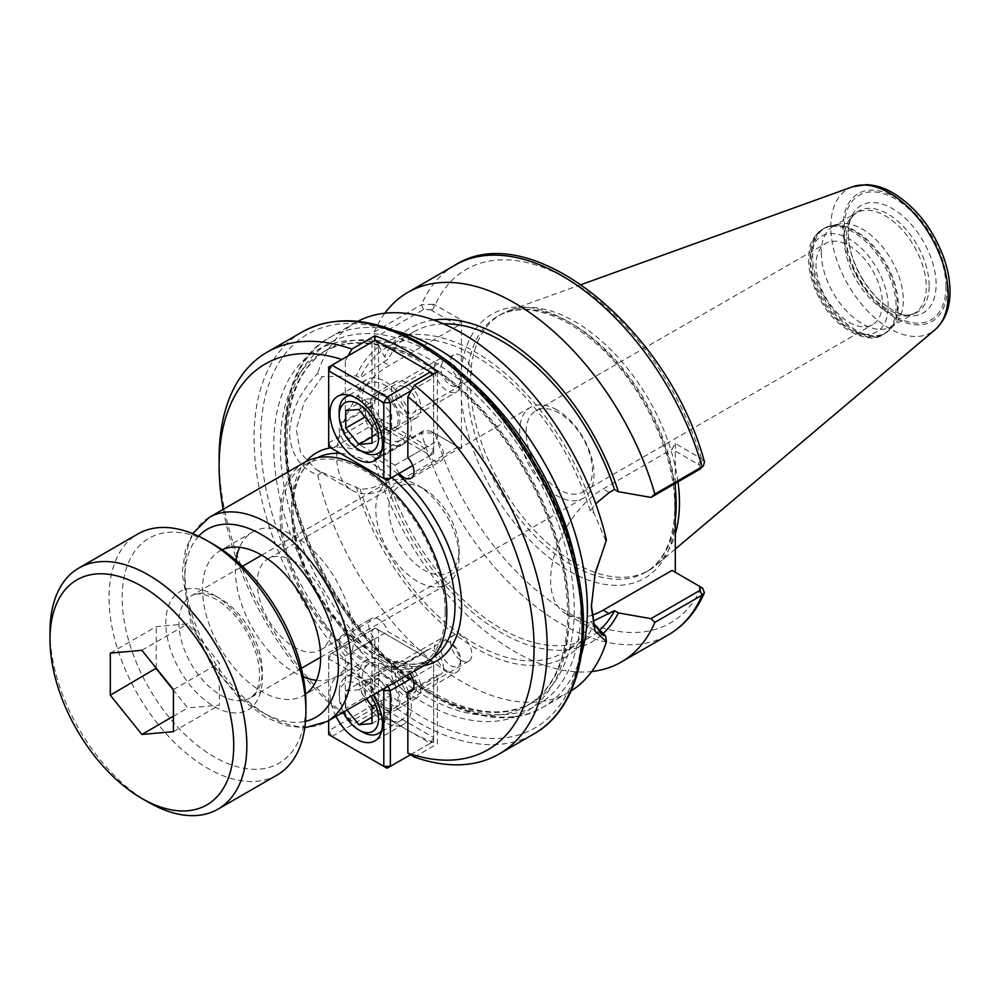 <?xml version="1.0" encoding="UTF-8"?>
<svg xmlns="http://www.w3.org/2000/svg" width="1000" height="1000" viewBox="0 0 1000 1000"><rect width="100%" height="100%" fill="white"/><g stroke="black" fill="none" stroke-linecap="round" stroke-linejoin="round"><path stroke-width="0.75" stroke-dasharray="5 3.75" d="M374.85 707.712L351.887 720.962L345.325 717.038L345.325 655.913L374.85 638.862A13.925 8.037 60 0 1 371.6 618.425A13.925 8.037 60 0 1 387.675 631.462L424.55 652.75A13.925 8.037 60 0 1 426.712 650.238A13.925 8.037 60 0 1 440.625 658.275A13.925 8.037 60 0 1 440.625 674.35A13.925 8.037 60 0 1 437.375 674.963L437.375 743.812A231.975 133.938 60 0 1 374.85 707.712L374.85 638.862M461.225 660.45A15.037 8.688 -120 0 0 468.75 661.188A15.037 8.688 -120 0 0 471.05 649.137A15.037 8.688 -120 0 0 461.225 635.887A15.037 8.688 -120 0 0 453.713 635.138A15.037 8.688 -120 0 0 451.4 647.188A15.037 8.688 -120 0 0 461.225 660.45M406.112 692.262A15.037 8.688 -120 0 0 413.638 693.012A15.037 8.688 -120 0 0 415.938 680.962A15.037 8.688 -120 0 0 406.112 667.7A15.037 8.688 -120 0 0 398.587 666.963A15.037 8.688 -120 0 0 396.287 679.013A15.037 8.688 -120 0 0 406.112 692.262M414.412 757.075L437.375 743.812M413.25 688.888L437.375 674.963M345.325 655.913A13.925 8.037 60 0 1 342.075 635.475A13.925 8.037 60 0 1 358.15 648.5L395.025 669.8L424.55 652.75M395.025 669.8A13.925 8.037 60 0 1 397.175 667.288A13.925 8.037 60 0 1 410.025 673.637M358.15 648.5L387.675 631.462M399.288 473.3A13.925 8.037 60 0 1 395.025 465.225L358.15 443.938A13.925 8.037 60 0 1 355.988 446.45A13.925 8.037 60 0 1 342.075 438.413A13.925 8.037 60 0 1 342.075 422.337A13.925 8.037 60 0 1 345.325 421.725L345.325 360.6A222.7 128.575 -120 0 0 341.875 359.462M223.175 509.363A222.7 128.575 -120 0 0 345.325 717.038M345.325 360.6L347.975 355.938M219.112 458.375A231.975 133.938 -120 0 0 351.887 720.962M461.225 355.55A15.037 8.688 -120 0 0 453.713 354.812A15.037 8.688 -120 0 0 451.4 366.863A15.037 8.688 -120 0 0 461.225 380.112A15.037 8.688 -120 0 0 468.75 380.863A15.037 8.688 -120 0 0 471.05 368.812A15.037 8.688 -120 0 0 461.225 355.55M406.112 387.375A15.037 8.688 60 0 1 415.938 400.625A15.037 8.688 60 0 1 413.638 412.688A15.037 8.688 60 0 1 406.112 411.938A15.037 8.688 60 0 1 396.287 398.688A15.037 8.688 60 0 1 398.587 386.625A15.037 8.688 60 0 1 406.112 387.375M345.325 421.725L374.85 404.675L374.85 340.425M437.375 371.925L437.375 440.775A13.925 8.037 60 0 1 440.625 461.213A13.925 8.037 60 0 1 424.55 448.188L387.675 426.887A13.925 8.037 60 0 1 385.525 429.4A13.925 8.037 60 0 1 371.6 421.362A13.925 8.037 60 0 1 371.6 405.288A13.925 8.037 60 0 1 374.85 404.675M407.85 457.825L437.375 440.775M358.15 443.938L387.675 426.887M395.025 465.225L424.55 448.188M556.85 409.875A52.562 30.35 -120 0 0 530.575 407.275A52.562 30.35 -120 0 0 522.513 449.387A52.562 30.35 -120 0 0 556.85 495.7A52.562 30.35 -120 0 0 583.138 498.312A52.562 30.35 -120 0 0 591.188 456.188A52.562 30.35 -120 0 0 556.85 409.875M559.263 413.113A46.887 27.075 -120 0 0 535.825 410.788A46.887 27.075 -120 0 0 528.638 448.363A46.887 27.075 -120 0 0 559.263 489.688A46.887 27.075 -120 0 0 582.712 492A46.887 27.075 -120 0 0 589.9 454.438A46.887 27.075 -120 0 0 559.263 413.113M236.012 560.413A83.513 48.212 -120 0 0 294.4 672.5A83.513 48.212 -120 0 0 303.225 676.838M316.4 680.3A83.513 48.212 -120 0 0 336.15 676.637A83.513 48.212 -120 0 0 348.95 609.725A83.513 48.212 -120 0 0 294.4 536.125A83.513 48.212 -120 0 0 252.638 531.987A83.513 48.212 -120 0 0 239.6 547.275M294.4 561.4A52.562 30.35 -120 0 0 268.125 558.8A52.562 30.35 -120 0 0 268.125 619.487A52.562 30.35 -120 0 0 320.675 649.837A52.562 30.35 -120 0 0 328.738 607.712A52.562 30.35 -120 0 0 294.4 561.4M305.538 694.175A83.513 48.212 60 0 1 303.35 695.588A83.513 48.212 60 0 1 261.588 691.45A83.513 48.212 60 0 1 207.037 617.85A83.513 48.212 60 0 1 219.838 550.938A83.513 48.212 60 0 1 222.15 549.738M445.15 611.6A115.525 66.7 -120 0 0 394.725 495.35A115.525 66.7 -120 0 0 305.7 464.4A115.525 66.7 -120 0 0 281.775 517.275A115.525 66.7 -120 0 0 332.2 633.538A115.525 66.7 -120 0 0 421.225 664.488A115.525 66.7 -120 0 0 445.15 611.6M304.538 462.388A117.85 68.037 -120 0 0 280.138 516.337A117.85 68.037 -120 0 0 331.575 634.925A117.85 68.037 -120 0 0 422.388 666.5M849.175 322.3A46.887 27.075 -120 0 0 872.625 324.625A46.887 27.075 -120 0 0 879.812 287.05A46.887 27.075 -120 0 0 849.175 245.738A46.887 27.075 -120 0 0 825.738 243.412A46.887 27.075 -120 0 0 818.55 280.988A46.887 27.075 -120 0 0 849.175 322.3M374.237 460.35L374.562 459.062L423.575 430.763L430.6 431.025L433.762 432.987L421.475 433.075L374.237 460.35A213.425 123.225 -120 0 0 591.737 671.525M430.6 431.025L461.4 448.8L433.762 432.987M322.113 472.4L317.7 475C300.087 468.113 290.675 454.075 289.488 432.887C290.688 411.7 300.087 391.85 317.7 373.363L322.113 376.788L304.25 402.113L296.2 429.15L300.587 452.987L316.112 469.588L360.175 489.1C368.275 489.237 375.913 487.25 383.1 483.15L388.35 480.125L384.487 477.887A181.275 104.663 -120 0 0 601.987 634.637A181.275 104.663 -120 0 0 602.975 633.737M384.487 477.887L374.562 459.062M461.4 448.8L461.4 320L433.762 304.188L430.6 309.8L423.575 309.538L374.562 337.837L374.237 332.062L421.475 304.788L433.762 304.188M672.025 570.413L701.488 587.425A204.137 117.863 -120 0 1 568.35 612.837A204.137 117.863 -120 0 1 435.213 433.688L431.925 431.788M430.6 309.8L458.125 325.688L461.4 320M700.662 468.612L699.538 465.075L672.025 449.188L675.3 443.5L701.488 458.625L704.488 461.987M384.875 313.212A213.425 123.225 -120 0 0 374.237 332.062M374.562 337.837L384.487 356.662L388.35 358.9L360.175 377.987L356.362 375.8L322.113 376.788M433.762 320.012A181.275 104.663 -120 0 0 384.487 356.662M317.7 475A213.425 123.225 -120 0 0 568.763 692.35A213.425 123.225 -120 0 0 571.15 690.913M357.775 321.35A213.425 123.225 -120 0 0 355.35 322.688A213.425 123.225 -120 0 0 317.7 373.363M356.362 486.9A181.275 104.663 -120 0 0 475.175 647.962A181.275 104.663 -120 0 0 593.987 624.087L594.3 624.462M699.538 465.075L702.7 459.462M675.3 443.5L675.3 483.387M591.337 605.175L594.875 572.487L606.413 540.037M699.812 586.462L698.213 585.525M458.125 325.688L389.225 365.462A74.237 42.862 120 0 0 340.725 430.875A74.237 42.862 120 0 0 352.113 490.363A74.237 42.862 120 0 0 389.225 486.688L458.125 446.912M360.175 489.1A176.3 101.788 -120 0 0 563.325 652.625A176.3 101.788 -120 0 0 590.188 621.9L593.987 624.087M388.35 480.125A176.3 101.788 -120 0 0 589.575 637.475A176.3 101.788 -120 0 0 599.5 630.288M593.25 621.087L590.188 621.9M605.7 540.513L593.987 512.987L590.188 510.8L595.7 503.75M592.087 615.2A74.237 42.862 -60 0 1 566.013 613.862A74.237 42.862 -60 0 1 554.625 554.375A74.237 42.862 -60 0 1 603.125 488.963L672.025 449.188M678 481.825A147.85 85.363 -120 0 0 509 310.6A147.85 85.363 -120 0 0 500.988 314.325A147.85 85.363 -120 0 0 470.363 382.013A147.85 85.363 -120 0 0 534.9 530.8A147.85 85.363 -120 0 0 648.838 570.4A147.85 85.363 -120 0 0 656.062 565.325A147.85 85.363 -120 0 0 675.3 534.025M443.512 323.875A176.3 101.788 -120 0 0 413.275 332.113A176.3 101.788 -120 0 0 388.35 358.9M590.188 510.8A176.3 101.788 -120 0 0 387.025 347.262A176.3 101.788 -120 0 0 360.175 377.987M593.987 512.987A181.275 104.663 -120 0 0 475.175 351.938A181.275 104.663 -120 0 0 356.362 375.8M821.287 252.763A58 33.487 -120 0 0 846.612 311.125A58 33.487 -120 0 0 891.3 326.662A58 33.487 -120 0 0 896.263 322.587A58 33.487 -120 0 0 903.312 300.125A58 33.487 -120 0 0 881.525 245.725A58 33.487 -120 0 0 839.325 223.95A58 33.487 -120 0 0 833.3 226.213A58 33.487 -120 0 0 821.287 252.763M929.163 285.587A58.475 33.763 -120 0 0 887.812 213.975A58.475 33.763 -120 0 0 853.562 215.2A58.475 33.763 -120 0 0 849.188 222.375A58.475 33.763 -120 0 0 846.475 237.838A58.475 33.763 -120 0 0 902.562 314.825A58.475 33.763 -120 0 0 910.975 314.637A58.475 33.763 -120 0 0 929.163 285.587M848.337 233.825A62.062 35.838 -120 0 0 892.25 309.862A62.062 35.838 -120 0 0 907.887 315.55A62.062 35.838 -120 0 0 936.112 284.513A62.062 35.838 -120 0 0 892.225 208.487A62.062 35.838 -120 0 0 851.225 217.413A62.062 35.838 -120 0 0 848.337 233.787A62.062 35.838 -120 0 0 848.337 233.825C848.45 247.75 853.088 262.65 862.25 278.5C871.137 292.9 881.137 303.363 892.25 309.862M450.725 362.525A13.925 8.037 -120 0 0 440.887 368.212A13.925 8.037 -120 0 0 450.725 385.262A13.925 8.037 -120 0 0 460.575 379.575A13.925 8.037 -120 0 0 450.725 362.525L447.45 360.637A18.562 10.713 60 0 1 460.575 383.363A18.562 10.713 60 0 1 456.725 391.863A18.562 10.713 60 0 1 447.45 390.938A18.562 10.713 60 0 1 435.325 374.588A18.562 10.713 60 0 1 438.175 359.712A18.562 10.713 60 0 1 447.45 360.637L450.725 362.525M385.112 396.625A18.562 10.713 -120 0 0 375.838 395.7A18.562 10.713 -120 0 0 372.987 410.575A18.562 10.713 -120 0 0 385.112 426.925A18.562 10.713 -120 0 0 394.4 427.85A18.562 10.713 -120 0 0 397.238 412.975A18.562 10.713 -120 0 0 385.112 396.625M358.875 409.438L378.55 398.062L391.675 414.387L391.675 431.887L378.55 433.062L365.438 416.737L365.438 399.237L378.55 398.062M372 425.763L391.675 414.387M345.75 410.6L365.438 399.237M372 436.85L378.55 433.062M372 443.25L391.675 431.887M381.8 450.1A32.475 18.75 -120 0 0 382.15 423.562A32.475 18.75 -120 0 0 362.15 398.512A32.475 18.75 -120 0 0 350.262 395.487M339.188 411.775A32.475 18.75 -120 0 0 362.15 451.55M385.112 438.3A32.475 18.75 60 0 1 363.9 409.675A32.475 18.75 60 0 1 368.875 383.65A32.475 18.75 60 0 1 385.112 385.262A32.475 18.75 60 0 1 406.337 413.875A32.475 18.75 60 0 1 401.35 439.9A32.475 18.75 60 0 1 385.112 438.3M385.112 394.725A20.875 12.05 -120 0 0 374.675 393.7A20.875 12.05 -120 0 0 374.675 417.8A20.875 12.05 -120 0 0 395.55 429.862A20.875 12.05 -120 0 0 398.75 413.125A20.875 12.05 -120 0 0 385.112 394.725M430.387 455.337L433.675 453.45L433.675 449.663L430.387 455.337L375.275 423.525L378.55 417.837L372 417.837L375.275 423.525L331.975 448.525L328.688 442.837L328.688 446.625L387.088 480.35L430.387 455.337M433.675 374.075L433.675 377.688L432.113 374.975M375.275 340.175L372 342.075L378.55 342.075L375.275 340.175M433.675 373.9L378.55 342.075L378.55 417.837L433.675 449.663L433.675 373.9M372 417.837L372 342.075L328.688 367.075L328.688 442.837L372 417.837M411.35 390.575L433.675 377.688L433.675 453.45L412.7 465.55M406.112 382.612A20.875 12.05 -120 0 0 395.675 381.575A20.875 12.05 -120 0 0 395.675 405.688A20.875 12.05 -120 0 0 416.55 417.738A20.875 12.05 -120 0 0 419.75 401A20.875 12.05 -120 0 0 406.112 382.612M385.112 442.088A37.113 21.425 -120 0 0 403.675 443.925A37.113 21.425 -120 0 0 409.363 414.175A37.113 21.425 -120 0 0 385.112 381.475A37.113 21.425 -120 0 0 366.562 379.637A37.113 21.425 -120 0 0 360.875 409.375A37.113 21.425 -120 0 0 385.112 442.088M450.725 665.588A13.925 8.037 -120 0 0 460.575 659.912A13.925 8.037 -120 0 0 450.725 642.862A13.925 8.037 -120 0 0 440.887 648.538A13.925 8.037 -120 0 0 450.725 665.588M447.45 671.275A18.562 10.713 60 0 1 435.325 654.912A18.562 10.713 60 0 1 438.175 640.05A18.562 10.713 60 0 1 447.45 640.962L447.45 640.962A18.562 10.713 60 0 1 460.575 663.7A18.562 10.713 60 0 1 456.725 672.188A18.562 10.713 60 0 1 447.45 671.275M385.112 707.262A18.562 10.713 -120 0 0 394.4 708.175A18.562 10.713 -120 0 0 397.238 693.312A18.562 10.713 -120 0 0 385.112 676.95A18.562 10.713 -120 0 0 375.838 676.038A18.562 10.713 -120 0 0 372.987 690.9A18.562 10.713 -120 0 0 385.112 707.262M347.025 710.013L345.75 708.438L365.438 697.062L365.438 679.575L378.55 678.4L391.675 694.725L391.675 712.225L378.55 713.388L365.438 697.062M372 717.175L378.55 713.388M372 723.587L391.675 712.225M372 706.087L391.675 694.725M345.75 708.438L345.75 690.938L358.875 689.762L366.238 698.925M358.875 689.762L378.55 678.4M345.75 690.938L365.438 679.575M343.3 712.163A27.837 16.075 60 0 1 339.188 695.9A27.837 16.075 60 0 1 358.875 684.525A27.837 16.075 60 0 1 370.913 696.225M381.8 730.438A32.475 18.75 -120 0 0 382.15 703.888A32.475 18.75 -120 0 0 362.15 678.85A32.475 18.75 -120 0 0 345.913 677.237A32.475 18.75 -120 0 0 339.188 692.113A32.475 18.75 -120 0 0 362.15 731.888M385.112 665.588A32.475 18.75 60 0 1 406.337 694.212A32.475 18.75 60 0 1 401.35 720.238A32.475 18.75 60 0 1 385.112 718.625A32.475 18.75 60 0 1 363.9 690A32.475 18.75 60 0 1 368.875 663.975A32.475 18.75 60 0 1 385.112 665.588M385.112 709.15A20.875 12.05 -120 0 0 395.55 710.188A20.875 12.05 -120 0 0 395.55 686.075A20.875 12.05 -120 0 0 374.675 674.025A20.875 12.05 -120 0 0 371.475 690.75A20.875 12.05 -120 0 0 385.112 709.15M385.375 687.862L387.088 684.912L331.975 653.088L328.688 658.775L328.688 654.987L375.275 628.088L372 629.975L378.55 629.975L375.275 628.088L433.675 661.8L433.675 665.588L430.387 659.912L387.088 684.912L387.938 686.388M328.688 730.75L328.688 734.538L331.975 736.425L328.688 730.75L372 705.75L375.275 711.425L378.55 705.75L372 705.75L372 629.975L328.688 654.987L328.688 730.75M430.387 743.25L433.675 741.35L433.675 737.562L430.387 743.25L375.275 711.425L331.975 736.425L387.088 768.25L430.387 743.25M378.55 705.75L433.675 737.562L433.675 661.8L378.55 629.975L378.55 705.75M412.375 677.887L433.675 665.588L433.675 741.35L410.513 754.725M328.688 720.6L328.688 658.775L382.238 689.688M406.112 697.038A20.875 12.05 -120 0 0 416.55 698.062A20.875 12.05 -120 0 0 416.55 673.962A20.875 12.05 -120 0 0 395.675 661.9A20.875 12.05 -120 0 0 392.475 678.637A20.875 12.05 -120 0 0 406.112 697.038M336 716.375A37.113 21.425 60 0 1 337.688 676.625A37.113 21.425 60 0 1 356.25 678.475A37.113 21.425 60 0 1 372.95 695.037M385.112 661.8A37.113 21.425 -120 0 0 366.562 659.963A37.113 21.425 -120 0 0 360.875 689.7A37.113 21.425 -120 0 0 385.112 722.412A37.113 21.425 -120 0 0 403.675 724.25A37.113 21.425 -120 0 0 409.363 694.513A37.113 21.425 -120 0 0 385.112 661.8M110.3 653.125L156.225 626.613L187.787 623.787L219.35 663.05L219.35 705.125L187.787 707.95L173.425 690.075M141.862 650.3L187.787 623.787M156.225 668.175L156.225 626.613M173.425 716.25L187.787 707.95M173.425 731.65L219.35 705.125M173.425 689.562L219.35 663.05M214.037 544.65A129.913 75 -120 0 0 122.175 597.675A129.913 75 -120 0 0 214.037 756.787A129.913 75 -120 0 0 305.9 703.75M417.438 485.175L417.438 485.175A58.925 34.025 60 0 1 459.1 557.337A58.925 34.025 60 0 1 446.9 584.312A58.925 34.025 60 0 1 417.438 581.388A58.925 34.025 60 0 1 378.95 529.462A58.925 34.025 60 0 1 387.975 482.25A58.925 34.025 60 0 1 417.438 485.175L424 488.963A49.65 28.663 -120 0 0 388.9 509.225A49.65 28.663 -120 0 0 424 570.025A49.65 28.663 -120 0 0 459.1 549.763A49.65 28.663 -120 0 0 424 488.963L417.438 485.175M50 631.775A139.188 80.363 -120 0 0 148.425 802.237M277.062 775.05A139.188 80.363 60 0 1 169.812 737.75A139.188 80.363 60 0 1 109.05 597.675A139.188 80.363 60 0 1 137.875 533.962M397.837 474.137A120.162 69.375 -120 0 0 376.587 458.75A120.162 69.375 -120 0 0 330.712 447.8M305.863 461.662A120.162 69.375 -120 0 0 316.5 591.55A120.162 69.375 -120 0 0 423.675 665.725M285.55 442.738A204.137 117.863 60 0 1 327.837 349.288A204.137 117.863 60 0 1 531.975 467.15A204.137 117.863 60 0 1 531.975 702.875A204.137 117.863 60 0 1 374.663 648.188A204.137 117.863 60 0 1 285.55 442.738M464.312 375.513A208.787 120.538 -120 0 0 433.188 353.725A208.787 120.538 -120 0 0 285.55 438.95A208.787 120.538 -120 0 0 448.837 702.738A208.787 120.538 -120 0 0 577.5 571.575M569.012 612.45A204.137 117.863 -120 0 0 424.65 362.438A204.137 117.863 -120 0 0 322.587 352.325A204.137 117.863 -120 0 0 280.3 445.775A204.137 117.863 -120 0 0 369.412 651.213A204.137 117.863 -120 0 0 526.725 705.913A204.137 117.863 -120 0 0 569.012 612.45M421.375 360.538A208.787 120.538 -120 0 0 273.738 445.775A208.787 120.538 -120 0 0 421.375 701.475A208.787 120.538 -120 0 0 569.012 616.237A208.787 120.538 -120 0 0 421.375 360.538M582.125 623.825A227.338 131.25 -120 0 0 421.375 345.387A227.338 131.25 -120 0 0 260.625 438.2A227.338 131.25 -120 0 0 421.375 716.637A227.338 131.25 -120 0 0 582.125 623.825M302.1 332A231.975 133.938 -120 0 0 254.062 438.2A231.975 133.938 -120 0 0 355.325 671.65A231.975 133.938 -120 0 0 534.087 733.8M391.838 477.6A115.525 66.7 -120 0 0 373.3 464.438A115.525 66.7 -120 0 0 340.475 453.438M317.538 457.638A115.525 66.7 -120 0 0 315.538 458.713A115.525 66.7 -120 0 0 291.613 511.6A115.525 66.7 -120 0 0 342.05 627.863A115.525 66.7 -120 0 0 431.062 658.812A115.525 66.7 -120 0 0 432.987 657.625M209.225 517.413A117.85 68.037 -120 0 0 184.825 571.362A117.85 68.037 -120 0 0 236.262 689.95A117.85 68.037 -120 0 0 327.075 721.525M198.612 536.2A108.562 62.688 -120 0 0 207.312 654.6A108.562 62.688 -120 0 0 305.5 721.325M423.575 430.763L421.475 433.075A213.425 123.225 -120 0 0 668.5 634.775M461.4 400.238A152.487 88.038 -120 0 0 568.35 570.662A152.487 88.038 -120 0 0 675.3 523.725M431.925 310.562L435.213 304.887A204.137 117.863 -120 0 1 568.35 279.475A204.137 117.863 -120 0 1 701.488 458.625L698.213 464.3M423.575 309.538L421.475 304.788A213.425 123.225 -120 0 1 455.075 265.113M394.575 330.7A213.425 123.225 -120 0 0 329.762 337.463A213.425 123.225 -120 0 0 285.55 435.163A213.425 123.225 -120 0 0 378.713 649.95A213.425 123.225 -120 0 0 543.175 707.125A213.425 123.225 -120 0 0 581.45 654.375M675.3 492.075A152.487 88.038 -120 0 0 568.35 321.65A152.487 88.038 -120 0 0 461.4 368.575M383.1 483.15L389.225 486.688M383.1 361.925L389.225 365.462M675.3 488.525A147.85 85.363 -120 0 0 571.625 323.537A147.85 85.363 -120 0 0 497.713 316.212A147.85 85.363 -120 0 0 467.088 383.9A147.85 85.363 -120 0 0 531.625 532.688A147.85 85.363 -120 0 0 645.55 572.3A147.85 85.363 -120 0 0 675.325 519.487M609.25 492.5L603.125 488.963M947.288 287.625A73.787 42.6 -120 0 0 895.113 197.25A73.787 42.6 -120 0 0 842.925 227.375A73.787 42.6 -120 0 0 895.113 317.75A73.787 42.6 -120 0 0 947.288 287.625M945.962 286.863A71.912 41.525 -120 0 0 895.113 198.787A71.912 41.525 -120 0 0 844.25 228.137A71.912 41.525 -120 0 0 895.113 316.225A71.912 41.525 -120 0 0 945.962 286.863M852.513 186.8A82.975 47.9 -120 0 0 830.825 226.875A82.975 47.9 -120 0 0 869.875 313.263A82.975 47.9 -120 0 0 935.037 329.75M888.213 306.562A55.213 31.875 -120 0 0 849.175 238.938A55.213 31.875 -120 0 0 810.138 261.475A55.213 31.875 -120 0 0 849.175 329.1A55.213 31.875 -120 0 0 888.213 306.562M853.112 232.125A60.775 35.087 -120 0 0 822.725 229.112A60.775 35.087 -120 0 0 810.138 256.938A60.775 35.087 -120 0 0 836.663 318.1A60.775 35.087 -120 0 0 883.5 334.387A60.775 35.087 -120 0 0 896.087 306.562A60.775 35.087 -120 0 0 853.112 232.125M811.462 256.175A60.775 35.087 -120 0 0 837.987 317.337A60.775 35.087 -120 0 0 884.825 333.625A60.775 35.087 -120 0 0 897.412 305.8A60.775 35.087 -120 0 0 854.438 231.363A60.775 35.087 -120 0 0 824.05 228.35A60.775 35.087 -120 0 0 811.462 256.175M855.45 230.925A60.587 34.975 -120 0 0 831.45 225.562A60.587 34.975 -120 0 0 812.613 255.662A60.587 34.975 -120 0 0 842.9 320.45A60.587 34.975 -120 0 0 890.938 328.6A60.587 34.975 -120 0 0 898.3 305.125A60.587 34.975 -120 0 0 855.45 230.925M844.25 239.513A58 33.487 -120 0 0 869.575 297.875A58 33.487 -120 0 0 914.262 313.412A58 33.487 -120 0 0 926.275 286.863A58 33.487 -120 0 0 885.263 215.837A58 33.487 -120 0 0 856.263 212.963A58 33.487 -120 0 0 844.25 239.513M214.037 595.025A68.2 39.375 60 0 1 255.8 702.675A68.2 39.375 60 0 1 172.275 654.45A68.2 39.375 60 0 1 214.037 595.025M220.6 695.037A58.925 34.025 -120 0 0 250.062 697.95A58.925 34.025 -120 0 0 259.088 650.738A58.925 34.025 -120 0 0 220.6 598.812A58.925 34.025 -120 0 0 191.137 595.9A58.925 34.025 -120 0 0 182.1 643.112A58.925 34.025 -120 0 0 220.6 695.037M453.713 635.138L398.587 666.963M468.75 661.188L413.638 693.012M411.1 691.4L440.625 674.35M397.175 667.288L426.712 650.238M342.075 635.475L371.6 618.425M453.713 354.812L398.587 386.625M468.75 380.863L413.638 412.688M355.988 446.45L385.525 429.4M342.075 422.337L371.6 405.288M411.1 478.263L440.625 461.213M252.638 531.987L219.838 550.938M336.15 676.637L303.35 695.588M530.575 407.275L268.125 558.8M583.138 498.312L320.675 649.837M286.913 440.85C285.763 514.1 333.025 612.263 395.562 665.913C448.725 710.1 494.188 722.425 531.975 702.875L526.725 705.913C550.513 691.825 564.012 665.438 567.225 626.775C569.4 591.638 562.15 553.575 545.462 512.575C519.675 449.25 471.225 390.387 422.337 362.663C382.85 340.763 349.6 337.312 322.587 352.325L327.837 349.288C301.325 365.188 287.688 395.712 286.913 440.85M305.7 464.4L315.538 458.713C291.6 471.025 285.113 516.938 304.25 564.175C328.787 632.075 399.375 681.4 431.062 658.812L421.225 664.488M192.638 533.587L185.362 550.125L182.125 573.25L190.787 622.7L210.287 662.788L237.963 696.725L265.712 717.387L286.613 725.788L304.775 727.812M582.712 492L872.625 324.625M535.825 410.788L825.738 243.412M355.35 322.688L329.762 337.463C265.225 371.35 271.288 502.163 338.363 601.675C395.175 691.137 488.537 740.863 543.175 707.125L568.763 692.35M591.312 607.125L591.312 603.337M700.188 586.7L699.55 586.3M316.112 469.588L352.113 490.363M589.575 637.475L563.325 652.625M648.838 570.4L645.55 572.3C662.15 562.562 671.762 544.138 674.4 517.013C676.312 491.238 671.075 463.113 658.713 432.663C637.263 383.387 607.463 347.1 569.312 323.775C540.737 308 516.875 305.475 497.713 316.212L500.988 314.325M601.638 634.425L566.013 613.862M581.2 284.587L509 310.6M675.3 549.075L656.062 565.325M413.275 332.113L387.025 347.262M839.325 223.95L831.45 225.562L822.725 229.112C808.825 239.537 809.287 248.487 808.512 259.75C808.8 273.05 812.812 286.525 820.525 300.188C836.312 330.412 869.837 345.213 883.5 334.387L890.938 328.6L896.263 322.587M853.562 215.2L856.263 212.963L833.3 226.213M910.975 314.637L914.262 313.412L891.3 326.662M902.562 314.825L907.887 315.55M849.188 222.375L851.225 217.413M460.575 379.575L460.575 383.363M394.4 427.85L456.725 391.863M375.838 395.7L438.175 359.712M368.875 383.65L348.988 395.138M401.35 439.9L381.475 451.388M366.562 379.637L337.688 396.3M403.675 443.925L374.8 460.588M395.675 381.575L374.675 393.7M416.55 417.738L395.55 429.862M450.725 642.862L447.45 640.962M460.575 659.912L460.575 663.7M394.4 708.175L456.725 672.188M375.838 676.038L438.175 640.05M339.188 695.9L339.188 692.113M368.875 663.975L345.913 677.237M401.35 720.238L381.475 731.712M366.562 659.963L337.688 676.625M403.675 724.25L374.8 740.925M395.675 661.9L374.675 674.025M416.55 698.062L395.55 710.188M301.388 668.325L250.062 697.95C255.188 694.8 258.25 688.988 259.212 680.525C260.15 672.663 259.113 663.625 256.087 653.425C247.725 628.875 234.338 610.825 215.963 599.275C198.088 590.275 192.763 595.163 191.137 595.9L242.463 566.263M320.65 657.2L446.9 584.312M261.725 555.15L387.975 482.25M459.1 549.763L459.1 557.337"/><path stroke-width="1.5" d="M410.025 673.637A13.925 8.037 60 0 1 411.1 691.4A13.925 8.037 60 0 1 407.85 692.013L407.85 753.138L414.412 757.075A231.975 133.938 -120 0 0 499.137 753.975A231.975 133.938 -120 0 0 540.013 588.25A231.975 133.938 -120 0 0 414.412 385.188L407.85 396.7L407.85 457.825A13.925 8.037 60 0 1 411.1 478.263A13.925 8.037 60 0 1 399.288 473.3M407.85 692.013L413.25 688.888M407.85 753.138A222.7 128.575 -120 0 0 534.062 647.788A222.7 128.575 -120 0 0 407.85 396.7M341.875 359.462A222.7 128.575 -120 0 0 219.112 465.95A222.7 128.575 -120 0 0 223.175 509.363M347.975 355.938L351.887 349.087A231.975 133.938 -120 0 0 267.162 352.175A231.975 133.938 -120 0 0 219.112 458.375L219.112 465.95M374.85 340.425L374.85 335.825A231.975 133.938 60 0 1 437.375 371.925L414.412 385.188M351.887 349.087L374.85 335.825M303.225 676.838A83.513 48.212 -120 0 0 316.4 680.3M239.6 547.275A83.513 48.212 -120 0 0 236.012 560.413M222.15 549.738A83.513 48.212 60 0 1 261.588 555.075A83.513 48.212 60 0 1 315.525 626.613A83.513 48.212 60 0 1 305.538 694.175M304.775 727.812L327.075 721.525L422.388 666.5A117.85 68.037 -120 0 0 446.788 612.55A117.85 68.037 -120 0 0 395.35 493.963A117.85 68.037 -120 0 0 304.538 462.388L209.225 517.413L192.638 533.587M591.737 671.525A213.425 123.225 -120 0 0 621.263 662.05A213.425 123.225 -120 0 0 654.862 622.375L702.1 595.1L704.375 592.788L702.7 588.25L699.55 586.3L700 590.35L650.987 618.65L654.862 622.375M650.987 618.65L618.362 612.925L614.5 610.688L593.25 621.087M593.987 624.087L605.7 636.125L601.987 634.637L594.163 624.062L591.337 605.175M602.975 633.737A181.275 104.663 -120 0 0 618.362 612.925M675.3 483.387L675.3 572.3M595.7 503.75L609.25 492.5L614.5 489.462L618.362 491.7L650.987 497.425L700 469.125L702.1 466.8A213.425 123.225 -120 0 0 455.075 265.113C531.712 216.025 669.362 330.712 704.488 461.987L703.425 465.788L702.1 466.8L654.862 494.075A213.425 123.225 -120 0 0 407.837 292.387A213.425 123.225 -120 0 0 384.875 313.212M618.362 491.7A181.275 104.663 -120 0 0 433.762 320.012M654.862 494.075L650.987 497.425M571.15 690.913A213.425 123.225 -120 0 0 606.413 641.688L605.7 636.125M357.775 321.35A213.425 123.225 -120 0 1 606.413 540.037L595.112 573.9L591.312 607.125L595.1 631.237L606.413 641.688M700 469.125L703.425 465.788M609.25 613.725L603.125 610.188L672.025 570.413L701.488 587.425M702.7 588.25L699.812 586.462M599.5 630.288A176.3 101.788 -120 0 0 614.5 610.688M603.125 610.188A74.237 42.862 -60 0 1 592.087 615.2M675.3 534.025A147.85 85.363 -120 0 0 679.45 502.725A147.85 85.363 -120 0 0 678 481.825M614.5 489.462A176.3 101.788 -120 0 0 443.512 323.875M358.875 409.438L372 425.763L372 443.25L358.875 444.425L345.75 428.1L345.75 410.6L358.875 409.438M345.75 428.1L364.963 417.013M358.875 444.425L372 436.85M362.15 451.55L358.875 449.663A27.837 16.075 60 0 1 339.188 415.562A27.837 16.075 60 0 1 358.875 404.2A27.837 16.075 60 0 1 378.55 438.3A27.837 16.075 60 0 1 358.875 449.663L362.15 451.55A32.475 18.75 -120 0 0 378.387 453.162A32.475 18.75 -120 0 0 381.8 450.1M350.262 395.487A32.475 18.75 -120 0 0 345.913 396.912A32.475 18.75 -120 0 0 339.188 411.775L339.188 415.562M387.088 480.35L383.8 478.45L390.363 478.45L387.088 480.35M412.7 465.55L390.363 478.45L390.363 402.688L383.8 402.688L387.088 397L390.363 402.688L411.35 390.575M432.113 374.975L430.387 372L433.675 374.075M331.975 365.188L328.688 370.863L328.688 367.075L375.275 340.175L430.387 372L387.088 397L331.975 365.188M328.688 446.625L328.688 370.863L383.8 402.688L383.8 478.45L328.688 446.625M356.25 458.75A37.113 21.425 60 0 1 332 426.037A37.113 21.425 60 0 1 337.688 396.3A37.113 21.425 60 0 1 356.25 398.137A37.113 21.425 60 0 1 380.5 430.85A37.113 21.425 60 0 1 374.8 460.588A37.113 21.425 60 0 1 356.25 458.75M366.238 698.925L372 706.087L372 723.587L358.875 724.762L347.025 710.013M358.875 724.762L372 717.175M370.913 696.225A27.837 16.075 60 0 1 377.5 725.362A27.837 16.075 60 0 1 358.875 729.987A27.837 16.075 60 0 1 343.3 712.163M358.875 729.987L362.15 731.888A32.475 18.75 -120 0 0 378.387 733.487A32.475 18.75 -120 0 0 381.8 730.438M387.938 686.388L390.363 690.588L383.8 690.588L385.375 687.862M387.088 768.25L383.8 766.35L390.363 766.35L387.088 768.25M410.513 754.725L390.363 766.35L390.363 690.588L412.375 677.887M382.238 689.688L383.8 690.588L383.8 766.35L328.688 734.538L328.688 720.6M372.95 695.037A37.113 21.425 60 0 1 374.8 740.925A37.113 21.425 60 0 1 356.25 739.075A37.113 21.425 60 0 1 336 716.375M110.3 653.125L141.862 650.3L173.425 689.562L173.425 731.65L141.862 734.463L110.3 695.2L110.3 653.125M110.3 695.2L156.225 668.175M141.862 734.463L173.425 716.25M173.425 690.075L156.225 668.688M305.9 711.325L305.9 703.75A129.913 75 -120 0 0 214.037 544.65L207.475 540.862A139.188 80.363 60 0 1 305.9 711.325A139.188 80.363 60 0 1 277.062 775.05L218.012 809.137A139.188 80.363 -120 0 0 246.838 745.425A139.188 80.363 -120 0 0 186.088 605.35A139.188 80.363 -120 0 0 78.825 568.062A139.188 80.363 -120 0 0 50 631.775L50 639.35A129.913 75 60 0 1 141.862 586.312A129.913 75 60 0 1 233.725 745.425A129.913 75 60 0 1 141.862 798.45A129.913 75 60 0 1 50 639.35M141.862 798.45L148.425 802.237A139.188 80.363 -120 0 0 218.012 809.137M78.825 568.062L137.875 533.962A139.188 80.363 60 0 1 207.475 540.862M423.675 665.725A120.162 69.375 -120 0 0 461.562 605.925A120.162 69.375 -120 0 0 397.837 474.137M330.712 447.8A120.162 69.375 -120 0 0 305.863 461.662M577.5 571.575A208.787 120.538 -120 0 0 464.312 375.513M582.125 627.612A231.975 133.938 -120 0 0 418.1 343.488A231.975 133.938 -120 0 0 302.1 332C335.725 313.962 375.163 317.725 420.412 343.263C491.575 383.113 558.638 480.25 577.15 569.95C593.763 644.125 577.4 709.513 534.087 733.8A231.975 133.938 -120 0 0 582.125 627.612M340.475 453.438A115.525 66.7 -120 0 0 317.538 457.638M432.987 657.625A115.525 66.7 -120 0 0 455 605.925A115.525 66.7 -120 0 0 391.838 477.6M327.075 721.525A117.85 68.037 -120 0 0 351.488 667.575A117.85 68.037 -120 0 0 268.15 523.25A117.85 68.037 -120 0 0 209.225 517.413M305.5 721.325A108.562 62.688 -120 0 0 338.363 667.575A108.562 62.688 -120 0 0 261.588 534.612A108.562 62.688 -120 0 0 198.612 536.2M704.375 592.788C696.312 611.462 684.35 625.45 668.5 634.775A213.425 123.225 -120 0 0 702.1 595.1L700 590.35M581.45 654.375A213.425 123.225 -120 0 0 587.375 609.425A213.425 123.225 -120 0 0 436.463 348.038A213.425 123.225 -120 0 0 394.575 330.7M675.325 519.487A147.85 85.363 -120 0 0 676.175 504.613A147.85 85.363 -120 0 0 675.3 488.525M948.162 294.613A82.975 47.9 -120 0 0 889.488 193A82.975 47.9 -120 0 0 852.513 186.8L866.1 184.662C875.062 184.938 884.087 187.725 893.188 193.012C915.812 207.037 932.575 228.3 943.462 256.8C947.788 268.837 949.975 280.425 950 291.55C950.025 307.975 945.037 320.7 935.037 329.75A82.975 47.9 -120 0 0 948.162 294.613M302.1 332L267.162 352.175M534.087 733.8L499.137 753.975M668.5 634.775L621.263 662.05M455.075 265.113L407.837 292.387M852.513 186.8L581.2 284.587M935.037 329.75L675.3 549.075M348.988 395.138L345.913 396.912M381.475 451.388L378.387 453.162M381.475 731.712L378.387 733.487M301.388 668.325L320.65 657.2M242.463 566.263L261.725 555.15"/></g></svg>
